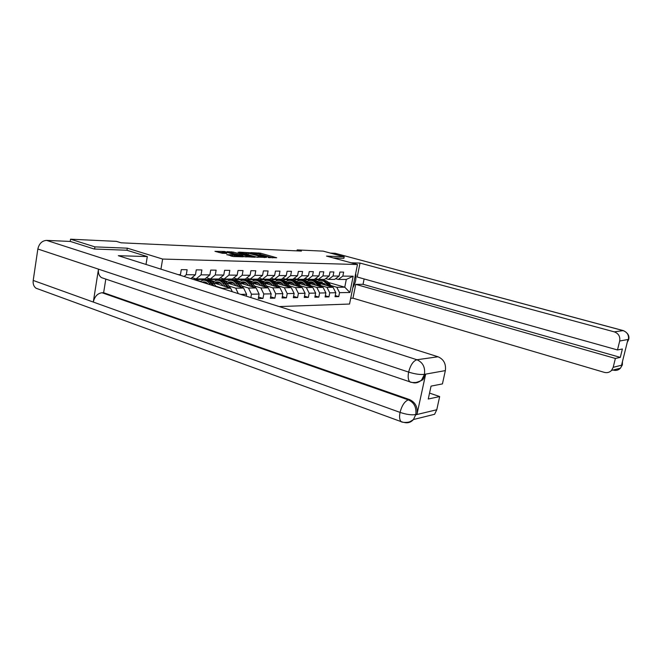 <?xml version="1.0" encoding="UTF-8"?>
<svg xmlns="http://www.w3.org/2000/svg" width="662" height="662" viewBox="0 0 662 662"><rect width="100%" height="100%" fill="white"/><g stroke="black" fill="none" stroke-linecap="round" stroke-linejoin="round"><path stroke-width="0.99" d="M268.036 257.543L276.716 257.766L260.439 253.174L250.815 252.594L258.519 253.877L261.25 254.895L259.521 255.118L268.325 256.657L269.732 257.303L268.036 257.543M226.884 254.597L233.504 256.517L243.244 256.806L224.435 251.494L214.976 251.345L222.358 253.281L226.768 253.397L222.44 251.874L227.852 252.561L239.983 256.277L230.972 254.746L226.851 254.787M126.955 250.269L127.303 248.167L94.923 246.876L70.544 239.197L70.205 241.448M127.303 248.167L162.637 259.057L357.48 264.519L349.544 304.04L279.265 306.572M343.876 258.337L344.182 256.798L326.507 256.095L357.48 264.519M344.182 256.798L323.155 251.138L297.172 249.905L296.99 250.865M70.544 239.197L116.404 241.365L121.129 242.813L301.417 251.072L297.172 249.905M256.219 257.063L266.563 257.419L250.162 252.76L239.288 252.139L256.219 257.063M255.052 257.253L244.187 256.649L227.132 251.651L233.107 252.073L241.481 254.282L244.361 254.349L238.08 252.205L255.052 257.253M160.932 269.169L162.637 259.057M178.26 274.639L180.436 274.664L181.297 269.633L187.131 269.724L186.27 274.713L195.422 274.796L196.283 269.864L201.893 269.947L201.041 274.846L209.854 274.92L210.706 270.088L216.118 270.17L215.258 274.97L223.756 275.044L224.608 270.295L229.813 270.377L228.969 275.094L237.153 275.169L238.006 270.501L243.028 270.576L242.184 275.21L250.087 275.284L250.923 270.7L255.772 270.775L254.936 275.326L262.566 275.392L263.402 270.89L268.085 270.965L267.249 275.433L274.622 275.5L275.45 271.072L279.976 271.139L279.149 275.541L286.265 275.599L287.093 271.255L291.47 271.321L290.643 275.64L297.536 275.706L298.355 271.42L302.584 271.486L301.764 275.74L308.434 275.797L309.245 271.594L313.341 271.652L312.53 275.839L318.985 275.897L319.796 271.751L323.759 271.809L322.957 275.93L329.204 275.988L330.007 271.908L333.855 271.966L333.052 276.021L339.11 276.071L339.904 272.057L343.628 272.115L342.842 276.104L353.169 276.195L349.9 292.488L339.548 292.662L338.762 296.626L335.022 296.717L335.808 292.728L329.734 292.836L328.948 296.866L325.092 296.957L325.886 292.902L319.614 293.009L318.819 297.106L314.839 297.197L315.642 293.084L309.171 293.2L308.368 297.346L304.255 297.445L305.066 293.266L298.38 293.382L297.577 297.602L293.324 297.71L294.143 293.456L287.234 293.58L286.423 297.867L282.037 297.974L282.848 293.655L275.715 293.779L274.895 298.14L270.353 298.248L271.18 293.862L263.799 293.986L262.971 298.43L258.271 298.537L259.107 294.069L251.461 294.201L250.84 297.586M246.264 296.146L246.603 294.284L240.72 294.391M186.27 274.713L184.127 276.501M195.422 274.796L190.813 278.611M191.98 277.643L196.076 278.934L204.914 278.967L209.854 274.92M201.041 274.846L196.076 278.934M206.395 277.75L210.334 278.983L218.849 279.008L223.756 275.044M215.258 274.97L210.334 278.983M213.33 282.765L230.641 288.202L222.424 288.276L215.837 286.191M207.703 283.626L205.27 282.856M200.346 281.3L194.454 279.438L202.812 279.463L205.121 280.192M220.28 277.858L224.079 279.033L232.296 279.058L237.153 275.169M230.641 288.202L232.329 291.735M228.969 275.094L224.079 279.033M226.768 282.848L243.616 288.086L235.689 288.152L229.176 286.116M221.273 283.65L218.683 282.839M213.876 281.333L207.942 279.472L216.011 279.496L218.377 280.233M233.669 277.957L237.335 279.074L245.263 279.107L250.087 275.284M235.689 288.152L238.303 293.63M243.616 288.086L246.603 294.284M242.184 275.21L237.335 279.074M239.735 282.914L256.153 287.978L248.49 288.044L242.044 286.042M234.373 283.667L231.634 282.823M226.942 281.367L220.967 279.513L228.762 279.538L231.121 280.266M246.587 278.048L250.128 279.124L257.775 279.149L262.566 275.392M248.49 288.044L251.461 294.201M256.153 287.978L259.107 294.069M254.936 275.326L250.128 279.124M252.247 282.98L268.251 287.871L260.853 287.937L254.473 285.976M247.017 283.684L244.146 282.798M239.561 281.391L233.554 279.546L241.092 279.571L243.326 280.258M259.065 278.139L262.475 279.165L269.873 279.19L274.622 275.5M260.853 287.937L263.799 293.986M268.251 287.871L271.18 293.862M267.249 275.433L262.475 279.165M264.337 283.038L279.952 287.763L272.802 287.829L266.488 285.91M259.231 283.7L256.235 282.782M251.759 281.424L245.718 279.587L253.016 279.604L255.218 280.274M271.114 278.222L274.416 279.207L281.557 279.232L286.265 275.599M272.802 287.829L275.715 293.779M279.952 287.763L282.848 293.655M279.149 275.541L274.416 279.207M276.029 283.088L291.263 287.664L284.346 287.73L278.098 285.843M271.039 283.708L267.928 282.765M263.559 281.449L261.755 280.903M259.843 280.324L257.493 279.621L264.552 279.637L266.769 280.307M282.765 278.305L285.951 279.248L292.869 279.273L297.536 275.706M284.346 287.73L287.234 293.58M291.263 287.664L294.143 293.456M290.643 275.64L285.951 279.248M287.333 283.129L302.22 287.565L295.525 287.631L289.344 285.777M282.459 283.717L279.248 282.757M274.978 281.474L273.795 281.118M271.097 280.307L268.896 279.654L275.723 279.67L277.982 280.34M294.027 278.388L297.114 279.29L303.808 279.314L308.434 275.797M295.525 287.631L298.38 293.382M302.22 287.565L305.066 293.266M301.764 275.74L297.114 279.29M298.272 283.171L312.82 287.474L306.332 287.531L300.217 285.711M293.514 283.725L290.204 282.74M286.025 281.499L285.339 281.292M282.095 280.324L279.935 279.687L286.555 279.703L288.855 280.382M304.934 278.462L307.921 279.331L314.392 279.347L318.985 275.897M306.332 287.531L309.171 293.2M312.82 287.474L315.642 293.084M312.53 275.839L307.921 279.331M308.873 283.204L323.089 287.382L316.808 287.44L310.751 285.653M304.214 283.725L300.821 282.724M292.786 280.349L290.626 279.712L297.048 279.736L299.406 280.423M315.484 278.528L318.381 279.364L324.653 279.389L329.204 275.988M316.808 287.44L319.614 293.009M323.089 287.382L325.886 292.902M322.957 275.93L318.381 279.364M319.142 283.237L333.044 287.3L326.954 287.349L320.962 285.595M314.582 283.725L311.115 282.707M303.179 280.382L300.995 279.745L307.218 279.761L309.642 280.465L307.143 281.515M325.712 278.594L328.517 279.397L334.6 279.422L339.11 276.071M326.954 287.349L329.734 292.836M333.044 287.3L335.808 292.728M333.052 276.021L328.517 279.397M328.41 282.459L344.761 287.192L336.793 287.267L330.859 285.537M324.637 283.725L321.087 282.691M313.267 280.415L311.049 279.769L319.208 279.794L321.376 280.423M335.626 278.661L338.34 279.438L346.3 279.463L353.169 276.195M336.793 287.267L339.548 292.662M346.3 279.463L344.761 287.192L349.9 292.488M342.842 276.104L338.34 279.438M94.923 246.876L94.583 249.036M319.208 279.794L319.291 279.372M194.454 279.438L193.817 279.563M207.942 279.472L203.209 279.587M220.967 279.513L216.408 279.621M233.554 279.546L229.151 279.654M245.718 279.587L241.481 279.687M257.493 279.621L253.397 279.72M268.896 279.654L264.941 279.753M279.935 279.687L276.112 279.786M290.626 279.712L286.927 279.811M300.995 279.745L297.42 279.844M311.049 279.769L307.59 279.869M180.436 274.664L179.857 275.144M311.032 279.877L312.77 280.39M335.245 295.583L338.762 296.626M325.315 295.773L328.948 296.866M300.978 279.852L302.782 280.382M315.079 295.972L318.819 297.106M290.61 279.827L292.463 280.374M304.503 296.179L308.368 297.346M279.91 279.794L281.731 280.332M293.58 296.386L297.577 297.602M268.871 279.761L270.675 280.307M274.176 281.358L274.854 281.557M282.293 296.593L286.423 297.867M257.477 279.736L259.289 280.283M262.26 281.176L263.435 281.532M270.626 296.816L274.895 298.14M245.701 279.703L247.613 280.283M249.855 280.969L251.634 281.507M258.552 297.039L262.971 298.43M233.529 279.67L235.829 280.374M236.723 280.647L239.437 281.482M220.942 279.637L226.818 281.458M226.371 281.805L225.75 281.805M207.918 279.596L213.752 281.424M213.263 281.813L212.386 281.813M194.429 279.563L200.214 281.391M272.678 257.857L259.57 254.175M246.86 253.596L243.657 253.472M264.643 257.261L250.112 253L246.992 252.859L264.577 257.584M246.992 252.884L246.777 254.043L248.126 254.671L248.349 253.48M257.27 257.286L248.126 254.671M242.342 255.532L231.617 253.025M246.785 256.004L252.081 256.69L247.058 255.044L242.772 254.655L246.785 256.004L246.612 256.972M242.491 254.688L242.275 255.904L242.697 256.103L242.921 254.895M245.486 256.906L242.697 256.103M233.256 256.5L230.988 255.995M222.44 251.874L222.415 253.281M222.308 252.636L218.99 252.512M322.262 282.111L320.102 283.518M331.993 286.985L328.94 283.071C327.367 281.151 325.472 280.274 323.255 280.44M327.913 285.802L325.795 283.079C324.107 281.019 322.071 280.158 319.705 280.481L317.305 281.466M325.778 285.181L324.926 284.081L319.854 281.921L318.43 282.401M330.446 286.538L327.748 283.079L322.278 280.415M319.175 283.253L321.666 281.954M321.302 280.431C323.519 280.266 325.423 281.151 326.995 283.079L329.469 286.249M321.285 281.888L318.861 282.889M352.805 287.821C355.552 283.063 356.512 278.297 355.676 273.514M350.711 298.248L352.962 298.19L355.742 284.346L615.379 358.448L613.178 367.327L622.115 365.06L621.601 365.027L627.849 339.912L628.42 339.697M364.125 278.942L363.041 284.312L355.742 284.346M363.041 284.312L620.302 357.381L622.379 349.006L617.481 349.95L357.223 277.014L360.029 263.071L614.286 331.861L623.124 330.611L335.179 253.298L330.388 253.083M351.158 262.797L360.029 263.071M352.962 298.19L604.323 372.367C607.137 373.087 609.545 372.433 611.547 370.406L613.178 367.327M335.179 253.298L623.265 330.603M617.481 349.95L619.69 341.021C620.327 336.519 618.531 333.466 614.286 331.861M620.302 357.381L615.379 358.448M343.884 258.296L333.292 257.94M622.272 362.354L622.106 364.911M622.421 364.621L622.115 365.068M628.71 339.349L619.69 341.021M103.893 278.445L101.451 277.618C99.019 275.864 98.034 273.034 98.489 269.153L37.842 249.02C39.108 243.599 42.029 240.728 46.597 240.389L70.362 241.448L94.244 249.02L126.856 250.236L147.312 256.575L146.004 264.444M147.312 256.575L118.308 255.689L438.012 356.768C443.73 359.276 446.18 363.885 445.352 370.604L442.431 383.91L431.053 386.12L428.256 399.02L439.667 396.546L436.771 409.745L434.595 414.28L413.452 419.518L415.686 414.817L436.771 409.745M38.677 289.195L36.013 288.218C33.754 286.505 32.819 283.907 33.208 280.44L93.292 302.054C94.658 296.452 97.579 293.349 102.047 292.745L408.33 399.881L409.604 399.608C415.397 402.347 417.879 407.163 417.043 414.056L425.608 374.394L422.869 379.748L417.209 382.628M37.842 249.02L33.208 280.44M411.963 382.437L409.877 381.833C408.156 380.087 407.742 376.844 408.628 372.094L98.489 269.153L93.292 302.054L400.047 412.393C406.352 414.503 411.541 415.231 415.604 414.577L415.686 414.817M439.667 396.546L429.539 393.096M105.804 279.091L103.628 292.728L409.604 399.608M103.628 292.728L102.047 292.745M412.294 382.495C415.521 383.513 418.624 382.677 421.611 379.971L424.359 374.609L425.608 374.394M46.597 240.389L416.919 359.747C413.245 360.939 410.481 365.052 408.628 372.094C415.024 374.08 420.238 374.841 424.268 374.361L424.359 374.609M312.257 282.136L310.089 283.568M322.129 287.101L319.026 283.096C317.437 281.135 315.526 280.249 313.283 280.423M317.917 285.868L315.791 283.104C314.078 281.011 312.025 280.134 309.642 280.465M315.774 285.231L314.905 284.114C313.482 282.368 311.777 281.64 309.791 281.921L308.252 282.467M320.532 286.629L317.801 283.096C316.27 281.209 314.433 280.307 312.274 280.398M309.146 283.286L311.637 281.962M311.264 280.415C313.507 280.241 315.426 281.135 317.024 283.104L319.523 286.34M311.248 281.888L308.707 282.988M311.926 287.209L308.806 283.121C307.193 281.127 305.256 280.216 302.997 280.398M301.938 282.153L299.778 283.617M307.615 285.934L305.463 283.129C303.734 281.002 301.665 280.109 299.265 280.448L296.659 281.573M305.447 285.297L304.578 284.155C303.138 282.384 301.417 281.64 299.414 281.929L297.751 282.542M310.312 286.729L307.54 283.121C305.993 281.201 304.131 280.283 301.955 280.382M298.794 283.328L301.301 281.971M300.912 280.398C303.179 280.216 305.124 281.118 306.738 283.121L309.27 286.423M300.896 281.896L298.231 283.113M301.458 287.341L298.256 283.146C296.626 281.11 294.664 280.192 292.381 280.382M291.288 282.178L289.128 283.667M296.981 286.009L294.797 283.154C293.059 280.994 290.974 280.084 288.549 280.431L285.835 281.631M294.797 285.355L293.911 284.197C292.455 282.393 290.726 281.64 288.706 281.929L286.911 282.624M299.762 286.836L296.948 283.146C295.384 281.193 293.506 280.258 291.305 280.357M288.111 283.361L290.626 281.979M290.229 280.382C292.521 280.183 294.482 281.11 296.121 283.146L298.686 286.514M290.213 281.904L287.49 283.179M290.626 287.474L287.358 283.162C285.711 281.093 283.733 280.167 281.416 280.365M280.291 282.202L278.139 283.717M285.992 286.083L283.791 283.171C282.037 280.978 279.935 280.059 277.494 280.407L274.664 281.706M283.791 285.421L282.897 284.238C281.433 282.401 279.678 281.64 277.643 281.938L275.723 282.715M288.872 286.944L286.009 283.171C284.437 281.176 282.533 280.233 280.307 280.34M277.088 283.402L279.612 281.987M279.198 280.357C281.515 280.158 283.502 281.093 285.157 283.171L287.755 286.613M279.182 281.913L276.443 283.212M279.43 287.606L276.104 283.187C274.44 281.085 272.438 280.134 270.096 280.34M268.938 282.227L266.786 283.775M274.647 286.158L272.421 283.195C270.65 280.969 268.532 280.034 266.066 280.39L263.12 281.78M272.421 285.488L271.519 284.279C270.038 282.417 268.276 281.64 266.223 281.938L264.163 282.815M277.618 287.06L274.713 283.195C273.116 281.168 271.197 280.208 268.954 280.316M265.702 283.452L268.234 282.004M267.804 280.34C270.146 280.125 272.156 281.077 273.828 283.195L276.468 286.712M267.787 281.913L265.032 283.245M267.853 287.747L264.477 283.22C262.789 281.069 260.762 280.1 258.395 280.324M257.195 282.26L255.06 283.841M262.913 286.241L260.663 283.228C258.875 280.953 256.74 280.001 254.258 280.365L251.179 281.871M260.671 285.554L259.752 284.321C258.263 282.426 256.484 281.64 254.415 281.946L252.205 282.931M265.983 287.176L263.037 283.22C261.424 281.151 259.479 280.183 257.212 280.291M253.935 283.493L256.475 282.012M256.029 280.324C258.395 280.092 260.431 281.06 262.119 283.22L264.8 286.812M256.012 281.921L253.24 283.278M255.88 287.896L252.454 283.245C250.741 281.052 248.689 280.067 246.297 280.307M245.064 282.285L242.929 283.899M250.774 286.315L248.507 283.253C246.703 280.945 244.551 279.976 242.044 280.34L238.833 281.971M248.515 285.62L247.588 284.362C246.082 282.442 244.295 281.64 242.201 281.954L239.942 282.98M253.96 287.3L250.956 283.245C249.326 281.143 247.365 280.15 245.072 280.274M241.762 283.543L244.311 282.029M243.848 280.299C246.239 280.059 248.3 281.044 250.013 283.245L252.727 286.919M243.831 281.929L241.042 283.319M243.5 288.044L240.008 283.27C238.279 281.027 236.202 280.034 233.785 280.283M232.503 282.326L230.384 283.973M238.212 286.406L235.92 283.278C234.108 280.928 231.932 279.943 229.408 280.316L226.056 282.086M235.937 285.694L234.993 284.412C233.479 282.459 231.675 281.64 229.565 281.954L227.289 283.005M241.506 287.432L238.461 283.27C236.814 281.127 234.828 280.117 232.519 280.249M229.176 283.593L231.725 282.045M231.245 280.274C233.669 280.026 235.746 281.027 237.484 283.278L240.24 287.035M231.228 281.938L228.431 283.361M230.98 288.913L227.124 283.295C225.37 281.011 223.268 280.001 220.827 280.258M219.503 282.36L217.401 284.039M225.204 286.497L222.895 283.311C221.058 280.92 218.865 279.91 216.325 280.299L212.825 282.219M222.912 285.769L221.96 284.461C220.429 282.467 218.609 281.64 216.482 281.962L214.182 283.03M228.622 287.565L225.519 283.303C223.855 281.11 221.853 280.084 219.511 280.225M216.143 283.65L218.692 282.062M218.195 280.258C220.645 279.993 222.746 281.011 224.509 283.303L227.306 287.151M218.187 281.946L215.365 283.402M206.031 282.401L204.963 283.088M216.151 286.621L213.776 283.328C211.997 280.994 209.879 279.96 207.405 280.241M210.458 284.825L209.391 283.336C207.537 280.903 205.336 279.885 202.771 280.274L200.032 281.524M208.116 284.081C206.618 282.36 204.889 281.648 202.936 281.962L202.133 282.194M213.992 285.943L212.113 283.328C210.433 281.102 208.406 280.051 206.048 280.2M203.805 282.724L205.195 282.078M204.682 280.233C207.156 279.952 209.283 280.986 211.062 283.336L212.626 285.512M204.666 281.954L203.118 282.5M258.635 253.91L258.817 252.884M260.224 254.332L260.439 253.174M258.023 257.361L258.221 256.302M231.212 252.901L231.41 251.775M232.892 253.273L233.107 252.073M239.57 255.201L239.785 253.993M241.266 255.491L241.481 254.282M230.765 255.929L230.972 254.746M232.494 256.277L232.71 255.044M234.381 256.55L234.555 255.582M223.384 253.323L223.549 252.396M327.748 283.079L328.94 283.071M325.795 283.079L326.995 283.079M628.412 339.54C629.041 335.154 627.278 332.175 623.124 330.611L623.496 330.669C627.948 332.953 629.67 335.932 628.643 339.614L627.253 342.312M613.906 369.818L613.343 370.124C616.099 370.819 618.465 370.182 620.426 368.204L622.032 365.201M627.286 342.155L628.337 339.829M417.043 414.056L415.604 414.577M445.352 370.604L424.284 374.369M424.458 374.146C425.302 367.162 422.795 362.362 416.919 359.747L438.012 356.768M403.29 422.298L401.064 421.611C399.534 419.89 399.194 416.812 400.047 412.393C401.892 405.467 404.656 401.296 408.33 399.881C414.106 402.488 416.588 407.312 415.786 414.354M404.118 422.43C407.784 423.374 410.895 422.406 413.452 419.518L410.299 421.529C407.353 423.001 401.42 422.373 401.064 421.611L36.013 288.218M317.801 283.096L319.026 283.096M315.791 283.104L317.024 283.104M307.54 283.121L308.806 283.121M305.463 283.129L306.738 283.121M296.948 283.146L298.256 283.146M294.797 283.154L296.121 283.146M286.009 283.171L287.358 283.162M283.791 283.171L285.157 283.171M274.713 283.195L276.104 283.187M272.421 283.195L273.828 283.195M263.037 283.22L264.477 283.22M260.663 283.228L262.119 283.22M267.324 287.589L267.738 287.581M250.956 283.245L252.454 283.245M248.507 283.253L250.013 283.245M255.218 287.689L255.739 287.68M238.461 283.27L240.008 283.27M235.92 283.278L237.484 283.278M242.681 287.796L243.326 287.788M225.519 283.303L227.124 283.295M222.895 283.311L224.509 283.303M229.697 287.904L230.467 287.896M212.113 283.328L213.776 283.328M209.391 283.336L211.062 283.336M269.649 257.758L269.732 257.303M261.167 255.342L261.25 254.895M251.99 257.154L252.081 256.69M239.901 256.74L239.983 256.277M321.062 281.921L319.854 281.921M611.547 370.406L620.426 368.204L622.338 364.952L622.47 361.551M101.451 277.618L409.877 381.833C410.473 382.421 412.509 382.636 416.001 382.479C419.369 381.511 421.239 380.683 421.611 379.98L422.869 379.748M311.032 281.921L309.791 281.921M300.697 281.929L299.414 281.929M290.022 281.929L288.706 281.929M279.008 281.938L277.643 281.938M267.63 281.938L266.223 281.938M255.871 281.946L254.415 281.946M243.715 281.954L242.201 281.954M231.129 281.954L229.565 281.954M218.104 281.962L216.482 281.962M204.608 281.962L202.936 281.962"/></g></svg>
